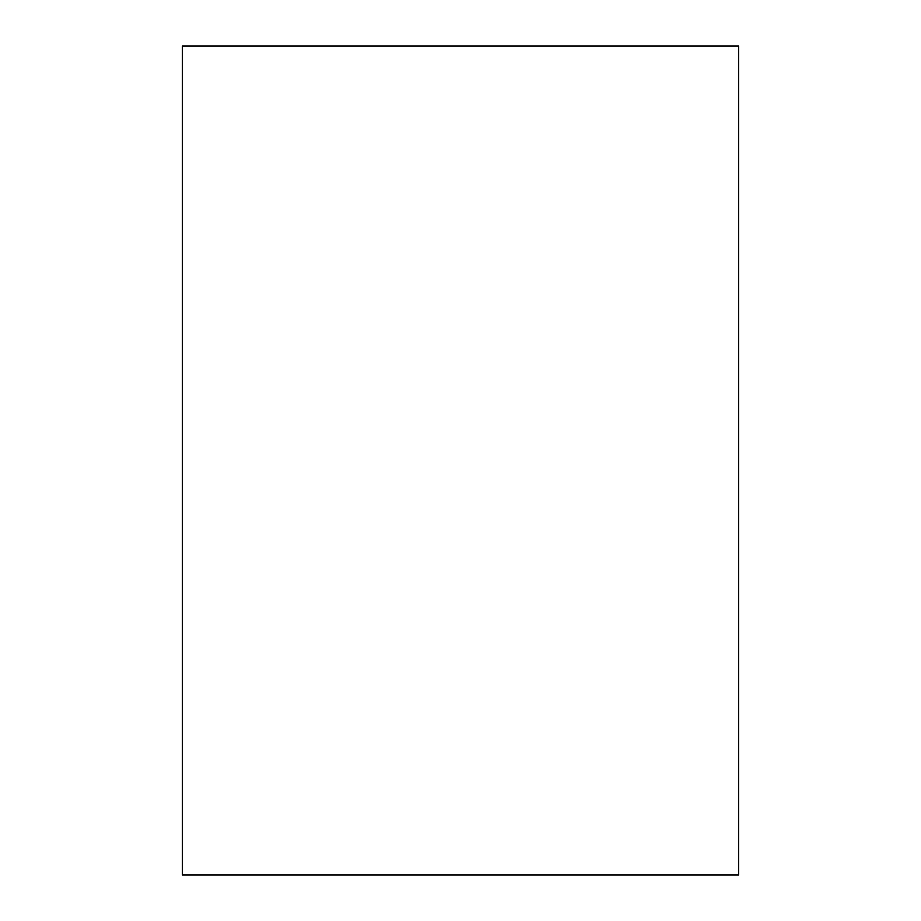 <?xml version="1.0" encoding="UTF-8"?>
<svg xmlns="http://www.w3.org/2000/svg" width="921" height="921" viewBox="0 0 921 921"><rect width="100%" height="100%" fill="white"/><g stroke="black" fill="none" stroke-linecap="round" stroke-linejoin="round"><path stroke-width="1.38" d="M738.619 874.95L738.619 46.05L182.381 46.05L182.381 874.95L738.619 874.95"/></g></svg>
